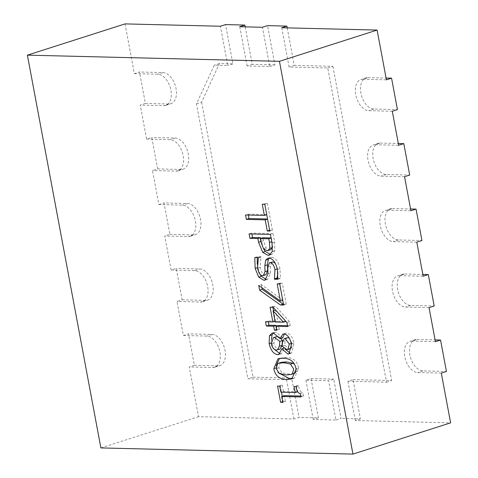 <?xml version="1.0" encoding="UTF-8"?>
<svg xmlns="http://www.w3.org/2000/svg" width="478" height="478" viewBox="0 0 478 478"><rect width="100%" height="100%" fill="white"/><g stroke="black" fill="none" stroke-linecap="round" stroke-linejoin="round"><path stroke-width="0.36" stroke-dasharray="2.39 1.79" d="M125.045 23.9L134.36 73.654L139.498 72.005L145.378 103.427L140.239 105.076L146.609 139.116L151.747 137.473L157.626 168.895L152.488 170.538L158.857 204.578L182.387 205.152A16.198 9.733 72.3 0 1 195.406 221.111A16.198 9.733 72.3 0 1 190.262 236.293A16.198 9.733 72.3 0 1 188.266 236.574L164.743 236.001L171.112 270.04L176.251 268.397L182.13 299.82L176.991 301.463L183.361 335.502L188.499 333.859L194.385 365.282L189.24 366.925L198.555 416.679L293.916 419.015L299.055 417.372L291.705 378.092L286.567 379.735L247.915 378.791L196.464 103.846L214.317 65.187L227.761 65.516L220.412 26.236M169.881 234.357L193.405 234.931A16.198 9.733 -107.7 0 0 195.4 234.65A16.198 9.733 -107.7 0 0 200.545 219.468A16.198 9.733 -107.7 0 0 187.525 203.509L164.002 202.935L169.881 234.357L164.743 236.001M146.609 139.116L170.132 139.69A16.198 9.733 72.3 0 1 183.158 155.649A16.198 9.733 72.3 0 1 178.013 170.831A16.198 9.733 72.3 0 1 176.018 171.112L152.488 170.538M157.626 168.895L181.156 169.469A16.198 9.733 -107.7 0 0 183.152 169.188A16.198 9.733 -107.7 0 0 188.296 154.006A16.198 9.733 -107.7 0 0 175.277 138.046L151.747 137.473M134.36 73.654L157.883 74.227A16.198 9.733 72.3 0 1 170.903 90.187A16.198 9.733 72.3 0 1 165.758 105.369A16.198 9.733 72.3 0 1 163.763 105.65L140.239 105.076M145.378 103.427L168.901 104.007A16.198 9.733 -107.7 0 0 170.903 103.726A16.198 9.733 -107.7 0 0 176.047 88.544A16.198 9.733 -107.7 0 0 163.022 72.584L139.498 72.005M183.361 335.502L206.884 336.082A16.198 9.733 72.3 0 1 219.91 352.041A16.198 9.733 72.3 0 1 214.765 367.224A16.198 9.733 72.3 0 1 212.77 367.504L189.24 366.925M194.385 365.282L217.908 365.855A16.198 9.733 -107.7 0 0 219.904 365.58A16.198 9.733 -107.7 0 0 225.048 350.392A16.198 9.733 -107.7 0 0 212.029 334.433L188.499 333.859M171.112 270.04L194.636 270.62A16.198 9.733 72.3 0 1 207.661 286.573A16.198 9.733 72.3 0 1 202.511 301.761A16.198 9.733 72.3 0 1 200.515 302.042L176.991 301.463M182.13 299.82L205.66 300.393A16.198 9.733 -107.7 0 0 207.655 300.112A16.198 9.733 -107.7 0 0 212.8 284.93A16.198 9.733 -107.7 0 0 199.774 268.971L176.251 268.397M441.302 373.103L417.778 372.529A16.198 9.733 72.3 0 1 404.752 356.57A16.198 9.733 72.3 0 1 409.897 341.388A16.198 9.733 72.3 0 1 411.899 341.107L417.037 339.458A16.198 9.733 -107.7 0 0 415.041 339.739A16.198 9.733 -107.7 0 0 409.897 354.927A16.198 9.733 -107.7 0 0 422.916 370.88L446.44 371.46M392.301 111.254L368.771 110.675A16.198 9.733 72.3 0 1 355.752 94.716A16.198 9.733 72.3 0 1 360.896 79.533A16.198 9.733 72.3 0 1 362.892 79.252L368.03 77.609A16.198 9.733 -107.7 0 0 366.034 77.89A16.198 9.733 -107.7 0 0 360.89 93.073A16.198 9.733 -107.7 0 0 373.91 109.032L397.439 109.605M404.549 176.717L381.026 176.137A16.198 9.733 72.3 0 1 368 160.178A16.198 9.733 72.3 0 1 373.145 144.995A16.198 9.733 72.3 0 1 375.14 144.714L380.285 143.071A16.198 9.733 -107.7 0 0 378.289 143.352A16.198 9.733 -107.7 0 0 373.139 158.535A16.198 9.733 -107.7 0 0 386.164 174.494L409.688 175.067M416.798 242.179L393.275 241.599A16.198 9.733 72.3 0 1 380.249 225.646A16.198 9.733 72.3 0 1 385.399 210.457A16.198 9.733 72.3 0 1 387.395 210.177L392.534 208.533A16.198 9.733 -107.7 0 0 390.538 208.814A16.198 9.733 -107.7 0 0 385.393 223.997A16.198 9.733 -107.7 0 0 398.413 239.956L421.943 240.536M429.053 307.641L405.523 307.061A16.198 9.733 72.3 0 1 392.504 291.108A16.198 9.733 72.3 0 1 397.648 275.92A16.198 9.733 72.3 0 1 399.644 275.645L404.782 273.996A16.198 9.733 -107.7 0 0 402.787 274.276A16.198 9.733 -107.7 0 0 397.642 289.459A16.198 9.733 -107.7 0 0 410.668 305.418L434.191 305.998M300.262 393.49L302.873 392.659C300.698 392.45 299.282 390.138 298.613 385.71L296.002 386.547M298.613 385.71L296.659 385.662L294.048 386.499M296.659 385.662L297.651 391.745M297.788 391.697L283.484 391.351L280.873 392.187M283.484 391.351L282.355 385.316L279.744 386.146M282.355 385.316L280.18 385.262L277.569 386.093M282.241 396.292L283.215 401.484L282.647 401.663M280.18 385.262L281.476 392.199M283.215 401.484L285.39 401.538L282.779 402.374M285.39 401.538L284.291 395.635M300.74 396.035L303.518 396.107L300.907 396.943M303.518 396.107L302.873 392.659M249.086 233.915L251.697 233.079L251.864 233.981M260.63 238.48L263.557 248.841M270.608 254.463L272.066 254.266L274.898 250.627L274.599 241.958L273.04 233.599L270.429 234.435M273.04 233.599L251.697 233.079M267.555 219.091L269.646 230.247M269.885 230.169L272.406 230.235L269.795 231.065M272.406 230.235L267.405 203.497L264.794 204.333M267.405 203.497L264.878 203.437L262.267 204.273M264.878 203.437L266.73 214.67M266.969 214.592L248.154 214.132L245.543 214.969M248.154 214.132L248.321 215.034M277.826 279.307L280.437 278.471L279.971 268.618C278.357 261.627 275.627 257.851 271.773 257.284L269.251 258.12M265.959 274.689L265.117 274.796C262.852 274.719 261.203 272.215 260.169 267.298L261.012 257.098L258.401 257.935M261.012 257.098L260.952 256.776L258.341 257.612M260.952 256.776L257.391 256.692L254.78 257.523M257.391 256.692L257.289 257.588M257.23 263.874L257.773 267.566L260.032 274.288M266.294 279.415L267.74 279.248L270.572 272.95L270.423 266.156L272.101 262.004M275.292 263.288L277.569 268.851L277.903 273.338M277.927 278.411L280.437 278.471M279.696 283.968L282.307 283.131L279.797 283.072L277.186 283.908M279.797 283.072L282.755 300.321M283.012 300.238L261.335 284.577L258.723 285.414M261.335 284.577L261.926 287.726M283.478 304.169L286.256 304.235L283.645 305.072M286.256 304.235L282.307 283.131M273.123 307.336L275.734 306.5L272.723 306.422L270.112 307.258M273.518 310.676L275.471 321.114L275.023 321.258M272.723 306.422L272.89 307.33M275.471 321.114L268.14 320.929L265.529 321.766M268.14 320.929L268.307 321.837M276.415 326.145L277.013 329.36L276.565 329.503M277.013 329.36L279.313 329.414L276.702 330.25M279.313 329.414L278.572 325.452M287.499 325.673L290.283 325.739L287.672 326.576M290.283 325.739L289.513 321.646L286.902 322.477M289.513 321.646L275.734 306.5M293.062 378.421L294.46 378.08L298.678 368.305C297.477 361.129 293.11 357.49 285.563 357.389L279.415 358.452M276.176 365.688L278.077 372.619M290.188 353.164L291.634 353.033L294.054 343.324C292.614 337.062 290.116 333.674 286.555 333.16L284.285 334.02M282.737 337.868L280.042 338.699M282.653 337.868L276.099 332.096L273.494 332.933M271.385 339.882L271.743 342.774L274.055 349.113M280.054 353.762L281.524 353.595L284.428 347.996L283.729 348.217M284.428 347.996L283.753 348.241M284.512 347.996L285.217 349.245M100.894 447.922L198.555 416.679M318.378 417.844L313.239 419.487L335.926 420.043L328.577 380.769L305.89 380.213L311.029 378.564L318.378 417.844L299.055 417.372M335.926 420.043L341.065 418.399L333.716 379.12L328.577 380.769M281.745 27.742L289.094 67.016L327.747 67.966L386.547 382.185L347.9 381.241L353.039 379.598L360.388 418.871L341.065 418.399M360.388 418.871L355.25 420.52L450.611 422.857M158.857 204.578L164.002 202.935M271.086 237.954L271.408 237.96L272.096 241.623L272.544 246.618M270.638 249.719L269.592 249.851L266.073 247.891L263.468 240.769L262.9 237.751M275.681 309.983L286.107 321.371L277.772 321.168L275.567 310.019M293.749 373.659L288.712 374.119L281.99 372.774L278.823 367.815L280.192 362.886L281.434 362.306M294.436 364.248L296.306 368.245L296.342 371.167M280.084 349.054L279.068 349.179C276.445 348.916 274.719 346.819 273.882 342.881L276.051 336.751M279.182 337.151L280.873 338.466M289.339 338.215L291.939 343.246L291.813 347.255M290.397 348.719L289.644 348.82L284.751 345.403L285.205 340.742L286.985 337.737M293.916 419.015L286.567 379.735M196.464 103.846L201.602 102.202L219.456 63.538L232.9 63.873L225.55 24.593M232.9 63.873L227.761 65.516M245.208 26.846L252.223 64.345L247.084 65.988L269.771 66.544L262.422 27.27M239.735 26.708L247.084 65.988M269.771 66.544L274.91 64.9L267.561 25.621M287.218 27.873L294.233 65.372L289.094 67.016M347.9 381.241L355.25 420.52M305.89 380.213L313.239 419.487M271.408 237.96L271.104 238.056M266.073 247.891L263.462 248.727M275.161 322.005L277.772 321.168M285.205 340.742L282.594 341.579M284.751 345.403L282.139 346.239M219.456 63.538L214.317 65.187M201.602 102.202L253.053 377.148L247.915 378.791M253.053 377.148L291.705 378.092M274.91 64.9L252.223 64.345M327.747 67.966L332.885 66.323L294.233 65.372M411.899 341.107L435.422 341.68M417.037 339.458L435.088 339.906M362.892 79.252L386.415 79.832M368.03 77.609L386.087 78.051M375.14 144.714L398.67 145.294M380.285 143.071L398.335 143.514M387.395 210.177L410.919 210.756M392.534 208.533L410.584 208.976M399.644 275.645L423.173 276.218M404.782 273.996L422.839 274.438M353.039 379.598L391.691 380.542L386.547 382.185M311.029 378.564L333.716 379.12M332.885 66.323L391.691 380.542M187.525 203.509L182.387 205.152M175.277 138.046L170.132 139.69M163.022 72.584L157.883 74.227M212.029 334.433L206.884 336.082M194.636 270.62L199.774 268.971M261.179 241.438L260.845 241.545M274.898 250.627L272.287 251.464M274.599 241.958L271.988 242.788M279.971 268.618L277.36 269.455M271.773 257.284L269.162 258.12M265.117 274.796L262.506 275.633M260.169 267.298L257.558 268.134M257.773 267.566L257.475 267.662M270.572 272.95L267.961 273.78M270.423 266.156L267.811 266.993M277.569 268.851L277.258 268.953M298.678 368.305L296.067 369.141M285.563 357.389L282.952 358.219M276.451 367.761L276.093 367.875M291.443 344.16L294.054 343.324M286.555 333.16L283.944 333.997M276.099 332.096L273.488 332.933M271.743 342.774L271.151 342.965M290.493 353.188L289.973 353.356M266.981 250.687L269.592 249.851M272.096 241.623L271.791 241.725M263.468 240.769L260.857 241.605M279.379 373.611L281.99 372.774M280.192 362.886L277.581 363.722M278.823 367.815L276.212 368.652M276.457 350.015L279.068 349.179M273.882 342.881L271.271 343.718M291.939 343.246L291.299 343.449M287.033 349.657L289.644 348.82M193.405 234.931L188.266 236.574M181.156 169.469L176.018 171.112M168.901 104.007L163.763 105.65M217.908 365.855L212.77 367.504M205.66 300.393L200.515 302.042M422.916 370.88L417.778 372.529M373.91 109.032L368.771 110.675M386.164 174.494L381.026 176.137M398.413 239.956L393.275 241.599M410.668 305.418L405.523 307.061M415.041 339.739L409.897 341.388M366.034 77.89L360.896 79.533M378.289 143.352L373.145 144.995M390.538 208.814L385.399 210.457M402.787 274.276L397.648 275.92M269.455 255.103L272.066 254.266M267.788 258.299L270.399 257.463M265.129 280.078L267.74 279.248M291.849 378.911L294.46 378.08M278.011 358.793L280.622 357.956M282.797 334.146L285.408 333.309M272.096 333.124L274.707 332.288M278.913 354.431L281.524 353.595M289.023 353.869L291.634 353.033M190.262 236.293L195.4 234.65M178.013 170.831L183.152 169.188M165.758 105.369L170.903 103.726M214.765 367.224L219.904 365.58M202.511 301.761L207.655 300.112"/><path stroke-width="0.72" d="M294.048 386.499L296.002 386.547C296.671 390.974 298.087 393.286 300.262 393.49L300.907 396.943L281.679 396.471L282.779 402.374L280.604 402.321L277.569 386.093L279.744 386.146L280.873 392.187L295.177 392.534L294.048 386.499M257.869 238.528L249.91 238.331L249.086 233.915L270.429 234.435L271.988 242.788L272.287 251.464L269.455 255.103L267.925 255.3L262.643 252.27L258.568 242.274L257.869 238.528L260.48 237.691L260.63 238.48M269.795 231.065L267.274 231.005L265.182 219.85L246.367 219.39L245.543 214.969L264.358 215.429L262.267 204.273L264.794 204.333L269.795 231.065M269.162 258.12C273.016 258.688 275.746 262.464 277.36 269.455L277.826 279.307L274.438 279.224L274.958 269.688C274.031 265.35 272.484 263.031 270.315 262.733L269.49 262.84L267.811 266.993L267.961 273.78L265.129 280.078L263.82 280.251L258.723 277.126L255.162 268.397L254.78 257.523L258.341 257.612L257.558 268.134C258.592 273.052 260.241 275.549 262.506 275.633L263.348 275.525L265.009 271.618L264.854 265.631L265.708 260.181L267.788 258.299L269.162 258.12M280.401 301.074L277.186 283.908L279.696 283.968L283.645 305.072L280.449 304.994L259.614 290.158L258.723 285.414L280.401 301.074L282.755 300.321M272.86 321.945L270.112 307.258L273.123 307.336L286.902 322.477L287.672 326.576L275.961 326.289L276.702 330.25L274.402 330.196L273.661 326.235L266.33 326.05L265.529 321.766L272.86 321.945L275.023 321.258M282.952 358.219C290.499 358.327 294.866 361.966 296.067 369.141L291.849 378.911L286.949 379.484C279.427 379.371 275.059 375.744 273.84 368.592L278.011 358.793L282.952 358.219M280.126 338.705L282.797 334.146L283.944 333.997C287.505 334.51 290.003 337.898 291.443 344.16L289.023 353.869L287.881 354.025L281.817 348.832L278.913 354.431L277.593 354.604C273.53 353.983 270.709 350.32 269.132 343.61L269.473 335.681L272.096 333.124L273.488 332.933L280.042 338.699L282.737 337.868L284.285 334.02M352.955 454.1L279.445 61.321L27.389 55.143L100.894 447.922L352.955 454.1L450.611 422.857L441.302 373.103L446.44 371.46L440.561 340.037L435.422 341.68L429.053 307.641L434.191 305.998L428.312 274.575L423.173 276.218L416.798 242.179L421.943 240.536L416.057 209.113L410.919 210.756L404.549 176.717L409.688 175.067L403.808 143.651L398.67 145.294L392.301 111.254L397.439 109.605L391.56 78.183L386.415 79.832L377.106 30.078L281.745 27.742L286.884 26.099L287.218 27.873M297.651 391.745L295.177 392.534M282.647 401.663L280.604 402.321M281.476 392.199L282.241 396.292M300.74 396.035L284.291 395.635L281.679 396.471M251.864 233.981L252.521 237.5L249.91 238.331M252.521 237.5L260.48 237.691M263.557 248.841L265.254 251.44L270.608 254.463M269.646 230.247L267.274 231.005M265.182 219.85L267.555 219.091M266.73 214.67L264.358 215.429M248.321 215.034L248.978 218.554L246.367 219.39M248.978 218.554L267.537 219.008M269.251 258.12L268.319 259.345L265.708 260.181M268.319 259.345L267.465 264.794L264.854 265.631M267.465 264.794L267.62 270.781L265.959 274.689L263.348 275.525M257.289 257.588L257.23 263.874M260.032 274.288L261.335 276.29L266.294 279.415M269.49 262.84L272.926 261.902L275.292 263.288M277.903 273.338L276.989 278.065L274.378 278.901M276.989 278.065L277.049 278.393L274.438 279.224M277.049 278.393L277.927 278.411M261.926 287.726L262.225 289.321L259.614 290.158M262.225 289.321L283.06 304.157L280.449 304.994M283.06 304.157L283.478 304.169M272.89 307.33L273.518 310.676M268.307 321.837L268.941 325.219L266.33 326.05M268.941 325.219L276.272 325.399L273.661 326.235M276.565 329.503L274.402 330.196M276.272 325.399L276.415 326.145M287.499 325.673L278.572 325.452L275.961 326.289M278.077 372.619L289.56 378.648L293.062 378.421M279.415 358.452L276.176 365.688M273.494 332.933L272.084 334.845L271.385 339.882M274.055 349.113L280.054 353.762M283.729 348.217L281.817 348.832M283.753 348.241L281.901 348.832M285.217 349.245L290.188 353.164M279.445 61.321L377.106 30.078M27.389 55.143L125.045 23.9L220.412 26.236L225.55 24.593L244.873 25.065L239.735 26.708L262.422 27.27L267.561 25.621L286.884 26.099M272.544 246.618L272.394 247.532L270.638 249.719L268.027 250.556L266.981 250.687L263.462 248.727L260.857 241.605L260.289 238.588L268.797 238.797L269.484 242.46L269.783 248.369L268.027 250.556M260.289 238.588L262.9 237.751L271.086 237.954M296.342 371.167L295.01 373.067L291.138 374.495L286.101 374.955L279.379 373.611L276.212 368.652L277.581 363.722L278.823 363.143L283.801 362.748L290.522 364.069L293.695 369.082L292.399 373.904L291.138 374.495M278.823 363.143L281.434 362.306L286.412 361.912L293.134 363.232L294.436 364.248M280.873 338.466L282.426 340.515L282.008 345.361L280.084 349.054L276.457 350.015C273.834 349.753 272.107 347.655 271.271 343.718L273.44 337.588L274.539 337.438L279.815 341.352L279.397 346.197L277.473 349.89M273.44 337.588L277.15 336.602L279.182 337.151M284.374 338.573L285.109 338.478L289.327 344.082L287.786 349.555L287.033 349.657L282.139 346.239L282.594 341.579L284.374 338.573L287.72 337.641L289.339 338.215M291.813 347.255L290.397 348.719L287.786 349.555M244.873 25.065L245.208 26.846M271.104 238.056L268.797 238.797M285.946 321.425L283.496 322.208L275.161 322.005L273.069 310.82L283.496 322.208M275.567 310.019L273.069 310.82M282.008 345.361L279.397 346.197M282.426 340.515L279.815 341.352M435.088 339.906L440.561 340.037M386.087 78.051L391.56 78.183M398.335 143.514L403.808 143.651M410.584 208.976L416.057 209.113M422.839 274.438L428.312 274.575M260.845 241.545L258.568 242.274M265.254 251.44L262.643 252.27M270.536 254.463L267.925 255.3M267.62 270.781L265.009 271.618M257.475 267.662L255.162 268.397M261.335 276.29L258.723 277.126M266.198 279.493L263.82 280.251M272.926 261.902L270.315 262.733M277.258 268.953L274.958 269.688M286.949 379.484L289.56 378.648M276.093 367.875L273.84 368.592M272.084 334.845L269.473 335.681M271.151 342.965L269.132 343.61M279.959 353.845L277.593 354.604M289.973 353.356L287.881 354.025M272.394 247.532L269.783 248.369M271.791 241.725L269.484 242.46M295.01 373.067L292.399 373.904M293.134 363.232L290.522 364.069M286.412 361.912L283.801 362.748M277.15 336.602L274.539 337.438M291.299 343.449L289.327 344.082M287.72 337.641L285.109 338.478"/></g></svg>
